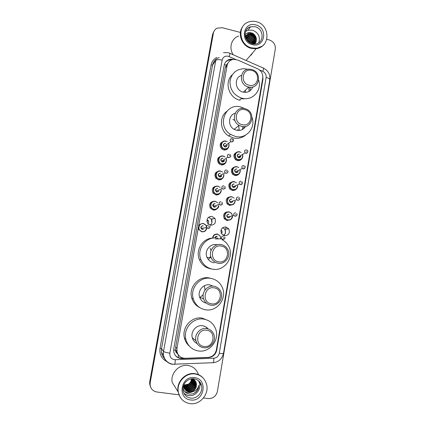 <?xml version="1.0" encoding="UTF-8"?>
<svg xmlns="http://www.w3.org/2000/svg" width="425" height="425" viewBox="0 0 425 425"><rect width="100%" height="100%" fill="white"/><g stroke="black" fill="none" stroke-linecap="round" stroke-linejoin="round"><path stroke-width="0.64" d="M241.543 159.03C240.47 160.363 239.084 160.878 237.384 160.586L235.546 159.704C232.895 156.198 233.511 153.622 237.389 151.98M238.834 174.069C237.756 175.27 236.417 175.732 234.818 175.456L232.677 174.319C230.334 170.611 231.168 168.098 235.174 166.775M236.082 189.205C235.009 190.257 233.729 190.66 232.236 190.4L229.84 189.013C227.789 185.103 228.841 182.654 232.99 181.672M233.267 204.43L229.643 205.424L227.03 203.793C225.261 199.67 226.525 197.301 230.833 196.685M230.393 219.746L227.04 220.532L224.246 218.673C222.732 214.413 224.166 212.123 228.549 211.793M222.7 227.635L224.825 229.303C226.089 231.731 225.664 233.782 223.545 235.45M225.935 226.934L228.756 228.82C230.233 233.065 228.788 235.36 224.421 235.716L221.478 233.649C220.187 229.452 221.669 227.21 225.935 226.934M225.404 163.078C224.326 164.544 222.875 165.123 221.064 164.826L218.854 163.63C216.601 160.145 217.329 157.654 221.042 156.161M222.642 178.24C221.547 179.568 220.145 180.088 218.434 179.807L215.948 178.325C213.998 174.643 214.954 172.221 218.817 171.062M219.826 193.502C218.732 194.677 217.387 195.128 215.799 194.863L213.079 193.109C211.416 189.221 212.601 186.873 216.633 186.076M216.941 208.872C215.863 209.865 214.598 210.242 213.143 210.003L210.242 208C208.85 203.873 210.269 201.615 214.492 201.216M228.124 148.017C227.062 149.605 225.579 150.238 223.672 149.929L221.813 149.032C219.215 145.727 219.72 143.172 223.316 141.36M208.558 217.255L211.379 219.226C212.532 221.542 212.128 223.518 210.168 225.149M212.017 216.421L214.944 218.45C216.293 222.668 214.806 224.926 210.476 225.218L207.427 222.992C206.274 218.827 207.804 216.638 212.017 216.421M224.411 228.778L224.442 228.825C225.824 231.216 225.654 233.468 223.933 235.593M225.675 228.671L225.967 229.165M226.02 212.08L226.445 212.309M211.193 218.949L211.932 222.551M209.886 216.548L210.391 216.808M212.261 218.62L212.468 218.987M221.367 233.452C222.179 232.666 222.317 231.768 221.781 230.754L221 230.053M211.161 207.745L211.257 207.251M207.74 223.481C208.702 222.742 208.925 221.813 208.393 220.697L206.975 219.746M237.671 60.026L233.808 59.346C230.201 59.829 227.97 61.859 227.12 65.439L176.954 348.373L176.975 351.629C178.139 355.938 180.912 358.163 185.295 358.302L208.133 357.393C212.532 356.878 215.273 354.397 216.357 349.945L262.724 78.051C263.123 73.892 261.444 70.821 257.683 68.839L237.671 60.026M245.767 98.658L241.628 98.791M176.896 353.101L175.674 350.232C175.509 351.464 175.918 352.415 176.896 353.101L177.793 354.243M227.896 63.182L226.281 65.073L225.239 67.862L175.69 346.933L175.7 350.083M218.514 157.563L219.013 157.648M220.819 143.092L221.468 143.183M233.346 59.399L230.679 59.192C227.178 59.723 225.016 61.731 224.198 65.211L173.777 348.755L173.782 351.911C174.909 356.219 177.661 358.445 182.043 358.594L208.622 357.531C212.973 357.021 215.682 354.567 216.755 350.158L262.942 79.215L262.788 75.815M225.335 62.363C226.605 60.908 228.214 60.074 230.169 59.856L231.609 59.856M252.62 52.838L249.151 56.881M266.799 39.312L269.312 39.966C273.615 41.544 275.607 44.598 275.294 49.125L217.398 391.351C216.086 396.275 213.01 398.682 208.16 398.576L203.474 397.975M178.936 394.83L156.873 391.999C153 391.255 150.748 388.891 150.115 384.912L150.216 382.537L213.382 33.171C213.849 30.897 215.082 29.235 217.09 28.183L222.227 27.699L240.412 32.438M150.455 386.729L149.653 383.902L149.754 381.544L212.516 34.632L214.046 31.195L212.946 33.904L149.982 382.038L212.946 33.904L213.382 33.171M150.689 387.244L149.882 384.402L149.982 382.038L149.882 384.402L150.689 387.244M183.18 358.116L181.688 358.174C179.143 358.222 177.023 357.308 175.328 355.433M251.106 55.218L252.482 52.998M212.516 34.632L213.61 31.933M225.707 228.719L226.01 226.95M263.952 44.519C261.917 46.909 259.314 48.312 256.137 48.732L251.34 48.402C242.117 46.399 237.076 33.894 242.627 26.77M233.336 54.825C228.528 48.184 231.375 38.266 238.669 36.056M263.994 44.471C261.965 46.835 259.372 48.227 256.217 48.641L251.414 48.312C242.096 46.293 237.086 33.586 242.824 26.499M251.749 47.903C238.993 45.294 236.821 25.213 248.901 21.888C251.297 21.107 253.757 21.043 256.296 21.702C270.295 24.73 270.571 47.244 256.562 48.237L251.749 47.903M245.544 31.482L248.035 30.212L252.498 30.17C258.395 32.629 260.493 36.816 258.783 42.734M254.506 43.998C256.44 39.615 255.218 36.385 250.84 34.303L247.94 34.228L245.283 35.928M254.586 43.929C256.673 39.514 255.483 36.226 251.021 34.064L248.12 33.989L245.177 36.077M254.24 44.051C255.441 39.902 254.065 36.964 250.118 35.238L247.228 35.163L245.204 36.21M254.315 44.051C255.696 39.828 254.357 36.816 250.298 35.004L247.408 34.93L245.193 36.152M253.831 44.03C254.405 40.221 252.928 37.602 249.401 36.162L246.521 36.093L245.289 36.587M253.948 44.041C254.665 40.136 253.21 37.437 249.581 35.934L246.702 35.859L245.262 36.476M253.279 43.972C253.343 40.582 251.818 38.282 248.689 37.081L245.438 37.129M253.428 43.993C253.613 40.492 252.094 38.112 248.864 36.853L245.39 36.98M252.577 43.844C252.232 40.933 250.702 38.983 247.982 37.995L245.677 37.82M252.769 43.887C252.519 40.848 250.984 38.808 248.157 37.767L245.602 37.634M251.696 43.6C251.021 41.236 249.549 39.668 247.286 38.898L246.059 38.686M251.935 43.679C251.34 41.172 249.847 39.498 247.462 38.67L245.947 38.447M250.479 43.1C249.618 41.469 248.375 40.386 246.744 39.838M250.835 43.265C249.974 41.384 248.62 40.152 246.766 39.568L246.527 39.504M254.447 44.051C258.193 41.087 256.227 34.165 251.579 32.911C248.928 32.188 246.75 32.799 245.034 34.738M261.917 46.261L256.307 48.535M250.405 43.063L246.808 39.929M255.17 38.537C254.023 36.258 252.312 34.792 250.033 34.127M256.434 39.073C254.75 34.489 251.664 32.518 247.175 33.161M250.171 42.936L246.968 40.147M255.42 39.504C254.219 36.46 252.115 34.648 249.114 34.069M256.45 39.684C254.942 34.802 251.818 32.667 247.09 33.278M249.108 85.228C239.572 83.284 242.292 67.708 251.664 70.422C261.115 72.388 258.48 87.853 249.108 85.228M248.487 86.976C238.069 84.936 239.647 67.904 250.086 69.238L251.51 69.472C262.592 71.772 259.659 89.898 248.636 87.013L248.487 86.976M241.437 75.406C233.665 77.706 235.046 90.599 243.243 92.145L243.387 92.177C247.924 92.825 251.063 91.078 252.801 86.923M258.682 80.198C262.119 90.477 252.535 101.102 242.181 98.26L241.666 98.132C233.909 95.269 230.021 89.712 229.999 81.451C231.402 73.424 236.103 69.174 244.099 68.691L247.988 69.328M240.077 100.268L239.567 100.135C228.581 97.617 224.076 81.775 232.337 74.699M248.923 87.072L249.061 91.423M242.946 98.425L241.692 98.728M245.23 90.366L245.581 92.374M243.844 98.558L243.583 98.903M243.844 91.726L243.971 92.283M243.036 98.441L242.765 98.892M252.577 86.982L252.652 87.343M250.038 87.21L250.282 90.599M242.287 124.7C232.661 122.883 235.423 107.084 244.88 109.687C254.426 111.531 251.749 127.213 242.287 124.7M241.676 126.379L239.126 125.38C230.137 120.743 235.168 105.883 244.747 108.625L246.117 109.066C256.185 112.673 251.998 129.179 241.676 126.379M235.089 113.294C228.23 115.186 227.582 125.949 234.154 129.333L236.619 130.294C240.523 130.953 243.52 129.646 245.613 126.368M252.073 117.55C255.914 127.968 246.176 139.267 235.546 136.494L230.621 134.443C216.33 126.209 225.154 102.473 240.672 106.957L244.959 108.678M245.682 135.038C242.16 137.913 238.106 138.895 233.516 137.992L228.655 135.968C219.985 130.836 218.891 117.157 226.663 111.446M242.898 126.57L242.34 129.561M232.873 119.409L234.945 120.514M238.611 125.062L239.275 130.47M237.952 129.264L237.936 130.486M243.998 126.592L243.775 128.589M218.599 261.816C208.654 260.44 211.554 243.865 221.319 246.064C231.179 247.472 228.374 263.92 218.599 261.816M218.025 263.234C214.896 262.592 212.633 260.791 211.23 257.842C208.022 251.287 214.322 243.026 221.244 244.614C224.049 245.193 226.174 246.75 227.625 249.273C231.545 255.744 225.33 264.849 218.025 263.234M216.766 244.667C210.067 243.132 203.963 251.117 207.065 257.454C208.42 260.302 210.614 262.044 213.642 262.666L214.434 262.772M221.951 239.61C224.597 240.975 226.69 242.957 228.23 245.544C235.174 256.227 224.899 271.867 212.516 269.163C207.108 268.048 203.267 264.902 200.982 259.739C196.068 248.837 206.587 235.615 217.887 238.228M210.763 268.844C205.429 267.745 201.636 264.642 199.389 259.553C195.213 250.128 202.603 238.276 212.612 238.112M211.342 303.827C201.296 302.595 204.239 285.775 214.104 287.847C224.06 289.112 221.212 305.798 211.342 303.827M210.779 305.166C207.273 304.465 204.877 302.398 203.596 298.972C201.142 292.448 207.421 284.872 214.046 286.275C217.255 286.918 219.55 288.756 220.926 291.794C223.964 298.302 217.733 306.579 210.779 305.166M212.054 285.648L209.78 284.931C203.368 283.576 197.29 290.886 199.654 297.192C200.86 300.427 203.113 302.409 206.407 303.147M205.466 309.772C199.452 308.561 195.415 304.991 193.354 299.062C189.63 288.24 200.079 276.085 210.912 278.396C216.081 279.438 219.826 282.365 222.153 287.183C227.561 297.967 217.228 312.131 205.466 309.772M199.899 307.684C195.93 305.74 193.248 302.616 191.85 298.318C188.179 287.645 198.496 275.666 209.18 277.95L211.252 278.46M203.979 346.455C193.832 345.366 196.817 328.297 206.778 330.236C216.835 331.362 213.945 348.293 203.979 346.455M203.432 347.708C199.623 346.975 197.142 344.707 195.983 340.898C194.071 334.422 200.318 327.298 206.741 328.536C210.279 329.221 212.681 331.282 213.956 334.735C216.362 341.222 210.136 348.952 203.432 347.708M208.085 328.849C206.667 327.154 204.866 326.118 202.693 325.757C196.477 324.551 190.432 331.431 192.275 337.684C193.035 340.404 194.655 342.369 197.126 343.57M198.316 350.949C191.824 349.695 187.653 345.796 185.815 339.262C182.936 328.536 193.327 317.071 203.841 319.132C209.567 320.243 213.509 323.558 215.677 329.072C219.98 339.851 209.647 353.026 198.316 350.949M189.364 346.141C186.857 343.974 185.204 341.238 184.413 337.939C181.576 327.367 191.824 316.072 202.194 318.107L208.415 320.636M206.566 327.388L207.002 328.583M204.005 326.065L204.101 326.342M180.126 397.125L178.07 391.77C176.093 382.059 185.523 372.018 194.91 373.655C198.209 374.143 200.967 375.626 203.187 378.101M178.07 391.77L172.162 382.351C170.319 373.272 179.159 363.917 187.967 365.468C193.232 366.43 196.727 369.49 198.454 374.648M178.357 392.413L178.303 392.142M180.152 397.163L178.112 391.839C176.136 382.123 185.571 372.082 194.958 373.718C198.316 374.218 201.11 375.737 203.341 378.277M190.049 403.649C183.69 402.491 179.775 398.661 178.314 392.158C176.333 382.42 185.783 372.353 195.197 373.995C200.982 375.047 204.754 378.447 206.518 384.184C209.482 393.996 200.048 405.269 190.049 403.649M198.502 380.704L199.564 383.276C201.349 389.55 195.303 396.615 188.971 395.569C186.92 395.287 185.188 394.4 183.765 392.907M184.386 388.705L188.195 390.83C193.423 390.66 195.92 387.961 195.681 382.734L194.607 380.418M183.265 386.543C184.105 389.04 185.799 390.543 188.349 391.048C193.582 390.878 196.084 388.174 195.845 382.936C195.362 380.943 194.156 379.552 192.222 378.749M184.158 388.237L187.595 389.975C192.796 389.805 195.277 387.122 195.038 381.926L194.262 380.04M184.211 388.354L187.744 390.187C192.95 390.017 195.436 387.334 195.197 382.128L194.347 380.136M183.961 387.749L187.005 389.125C192.169 388.96 194.634 386.293 194.4 381.129L193.885 379.7M184.009 387.871L187.149 389.337C192.323 389.172 194.793 386.5 194.56 381.326L193.981 379.785M183.802 387.239L186.416 388.291C191.553 388.126 194.007 385.475 193.773 380.338L193.476 379.392M183.839 387.366L186.564 388.498C191.707 388.333 194.161 385.677 193.928 380.534L193.582 379.467M183.685 386.702L185.837 387.462C190.947 387.303 193.38 384.668 193.152 379.557L193.035 379.121M192.047 378.765C191.803 383.456 189.353 385.815 184.694 385.836L183.568 385.555L183.712 386.84L185.98 387.669C191.096 387.504 193.54 384.869 193.306 379.753L193.147 379.185M183.605 386.144L185.263 386.644C190.288 386.506 192.722 383.918 192.557 378.882M183.621 386.288L185.406 386.846C190.49 386.686 192.918 384.067 192.69 378.978L192.679 378.941M183.573 385.703L184.838 386.038C189.603 385.985 192.052 383.557 192.174 378.755M191.468 378.834C191.292 381.156 190.235 382.941 188.307 384.179L183.759 385.05M183.727 385.13L184.275 385.236C188.599 385.3 191.048 383.159 191.622 378.813M183.457 385.884L183.563 386.633C184.275 389.428 186.017 391.117 188.806 391.701C193.715 391.648 196.265 389.151 196.446 384.2C196.589 388.131 194.804 390.692 191.085 391.871C195.224 391.606 197.795 389.449 198.794 385.395C198.767 387.743 197.96 389.815 196.382 391.606C194.241 393.619 191.771 394.416 188.976 393.986C185.858 393.279 183.866 391.335 182.994 388.152M183.563 386.633L183.712 386.84C184.418 389.64 186.166 391.335 188.96 391.919L191.085 391.871M196.446 384.2C196.212 381.921 195.144 380.237 193.237 379.142M184.593 391.414C187.037 392.865 189.635 393.003 192.382 391.823M193.29 393.592C196.727 391.946 198.56 389.215 198.794 385.395M178.229 357.547L178.394 354.933M226.281 65.073L224.315 64.674M230.77 60.254L230.887 59.824M175.674 350.232L173.644 349.902M225.239 67.862L227.12 65.439M175.69 346.933L176.954 348.373M235.705 59.436L228.23 56.233C225.032 55.755 222.998 57.046 222.121 60.1L169.846 353.186C169.564 356.713 171.078 358.886 174.393 359.704L213.849 358.206C216.745 357.866 218.546 356.23 219.258 353.292L266.135 77.44C266.401 74.704 265.296 72.68 262.82 71.373L259.452 69.891M172.571 364.331C167.556 363.348 164.523 360.299 163.471 355.188L163.529 351.395L215.751 60.467C216.766 59.542 218.886 59.42 222.121 60.1M174.516 364.427L174.893 364.305L175.376 359.752M166.637 361.436C161.505 358.663 159.301 354.264 160.023 348.24L211.034 65.137L212.569 65.057L161.542 348.665L161.484 352.357C161.861 354.763 162.897 356.798 164.587 358.466M211.034 65.137C211.762 61.609 213.69 59.043 216.819 57.439M219.295 57.603C215.645 58.767 213.403 61.253 212.569 65.057L215.751 60.467M150.216 382.537L149.754 381.544M169.846 353.186C166.409 352.638 164.305 352.043 163.529 351.395L161.542 348.665L160.023 348.24M212.675 362.828L213.201 362.7C213.61 361.967 213.828 360.469 213.849 358.206M219.258 353.292C221.85 353.642 223.268 353.648 223.513 353.313L269.806 79.73C270.342 74.54 268.271 70.688 263.59 68.175M266.135 77.44C268.552 78.099 269.779 78.864 269.806 79.73M262.82 71.373C263.712 68.77 263.829 67.644 263.16 67.989L230.042 53.369M229.117 56.536C230.058 53.917 230.27 52.822 229.766 53.247L228.459 52.801M262.443 79.688L262.942 79.215M216.367 349.855L216.755 350.158M181.688 358.174L182.043 358.594M177.719 353.818L177.427 353.828M245.804 30.86C246.829 28.82 248.428 27.455 250.601 26.78L255.127 26.738C264.09 28.661 264.504 43.037 255.595 43.972L252.354 43.791M252.317 44.646C239.519 41.847 243.185 21.085 255.733 24.937C268.382 27.779 264.876 48.338 252.317 44.646M221.68 142.704L221.218 142.587M210.147 248.333L211.028 250.538M210.694 256.27L208.441 259.659M204.414 285.722L204.962 290.11M203.166 294.722L199.798 297.585M195.07 384.545L194.756 385.077M189.699 389.608L188.652 390.038M192.753 387.042L191.638 388.014M190.697 398.098C186.623 397.359 184.094 394.915 183.101 390.777C182.118 382.983 188.349 378.069 194.193 378.792C198.406 379.929 200.828 382.192 201.461 385.587C203.278 391.967 197.136 399.16 190.697 398.098M190.055 379.164L194.044 378.808M190.692 399.957C176.773 398.73 180.917 375.222 194.56 377.655C208.308 378.951 204.345 402.199 190.692 399.957M194.156 378.824C197.928 379.557 200.366 381.809 201.461 385.587L199.564 383.276M221.76 148.984L222.668 148.33L224.416 149.164C227.896 149.356 229.388 147.571 228.91 143.809C229.479 147.417 227.981 149.207 224.411 149.17L222.668 148.33C219.268 145.839 221.829 140.006 225.824 141.095L227.343 141.775M225.84 141.318C221.085 140.075 219.688 147.996 224.522 148.856C227.816 148.904 229.224 147.262 228.746 143.926M227.072 145.132C226.918 146.466 226.18 147.082 224.852 146.97C222.673 145.191 222.897 143.932 225.51 143.198M225.526 143.422C223.614 143.687 223.199 144.659 224.288 146.338L224.963 146.657C225.999 146.763 226.631 146.306 226.86 145.286M226.849 145.292C226.36 146.535 225.728 146.992 224.958 146.662L224.288 146.338L230.764 141.631L231.503 141.929C233.686 141.196 234.09 140.181 232.719 138.885C233.904 140.648 233.49 141.674 231.466 141.966L230.764 141.631C229.627 139.867 230.058 138.853 232.055 138.582M232.061 140.298L232.162 139.735L232.061 140.298M221.058 144.861L221.388 145.01M224.081 148.734L224.124 149.095M224.134 149.366L224.102 149.998M220.41 143.878L221.186 143.937M221.101 144.351L220.262 144.335M224.373 150.02L224.618 149.202M220.761 143.188L221.42 143.283M221.266 143.682L220.527 143.613M223.231 156.033L225.085 156.974M218.811 163.588L219.714 163.025L221.797 164.135C225.075 164.39 226.615 162.706 226.419 159.083C226.727 162.536 225.186 164.225 221.786 164.146L219.714 163.025C216.734 160.352 219.412 155.008 223.21 156.028M223.226 156.257C218.45 155.035 217.048 162.998 221.898 163.837C225.027 163.923 226.472 162.377 226.238 159.194M224.448 160.31C224.188 161.516 223.449 162.058 222.227 161.941C220.044 160.161 220.267 158.897 222.891 158.148M222.907 158.376C221.069 158.589 220.612 159.529 221.531 161.202L222.339 161.627L224.203 160.464M230.504 156.857L228.74 157.633L227.896 157.186C226.934 155.428 227.412 154.445 229.33 154.232M229.33 155.996L229.426 155.428L229.33 155.996M218.498 159.168L218.806 159.301M221.622 163.768L221.611 164.103M221.6 164.257L221.489 164.895M217.993 158.334L218.721 158.403M218.577 158.822L217.781 158.801M221.632 164.911L221.962 164.167M218.445 157.648L218.896 157.723M218.833 158.153L218.142 158.068M220.596 171.041L222.631 172.13M215.911 178.282L216.814 177.804L219.162 179.191C222.248 179.456 223.826 177.889 223.89 174.489C223.927 177.751 222.349 179.318 219.151 179.196L216.814 177.804C214.195 175.015 216.947 170.085 220.58 171.036M220.596 171.275C215.804 170.074 214.391 178.075 219.258 178.893C222.201 179.021 223.678 177.586 223.693 174.59M221.781 175.594C221.42 176.646 220.692 177.113 219.592 176.986C217.403 175.212 217.627 173.942 220.262 173.177M220.278 173.416C218.508 173.581 218.009 174.489 218.785 176.147L219.704 176.683L221.494 175.743M227.752 172.63L225.994 173.384L225.038 172.826C224.225 171.089 224.745 170.138 226.589 169.968M226.583 171.78L226.679 171.211L226.583 171.78M216.022 173.586L216.32 173.713M219.056 178.845L218.997 179.164M218.965 179.292L218.79 179.865M215.618 172.869L216.314 172.954M216.107 173.373L215.337 173.342M218.817 179.865L219.22 179.201M216.367 172.693L215.81 172.614M221.303 190.039C221.085 193.062 219.481 194.491 216.5 194.331L213.945 192.684C212.378 188.62 213.711 186.437 217.94 186.123L220.182 187.404M217.951 186.368C213.143 185.194 211.724 193.237 216.607 194.028C219.343 194.193 220.841 192.892 221.101 190.124M219.05 190.979L216.947 192.116C214.747 190.347 214.97 189.067 217.616 188.286M217.627 188.53C215.921 188.663 215.395 189.545 216.049 191.176L217.053 191.813L218.71 191.123L217.042 191.824L216.049 191.176L222.185 188.562C221.505 186.851 222.052 185.927 223.837 185.789M224.979 188.493L223.237 189.231L222.185 188.562L223.306 189.178C225.154 188.833 225.675 187.919 224.862 186.426M223.816 187.653L223.917 187.08L223.816 187.653M213.632 188.116L213.918 188.254M215.719 189.863L216.452 191.569M216.378 193.975L216.277 194.278M213.302 187.489L213.754 187.558M213.69 188.015L212.941 187.956M215.921 194.889L216.325 194.4L215.927 194.889M216.553 194.018L216.394 194.294M213.802 187.292L213.536 187.244M218.663 205.716C218.184 208.462 216.575 209.738 213.833 209.541L211.108 207.66C209.796 203.665 211.188 201.546 215.278 201.296L217.738 202.805M215.294 201.546C210.465 200.393 209.042 208.484 213.945 209.249C216.452 209.44 217.951 208.287 218.439 205.78M216.251 206.454L214.28 207.32C212.075 205.557 212.298 204.276 214.954 203.469M214.965 203.724C213.313 203.835 212.766 204.691 213.313 206.295L214.386 207.028L215.847 206.582L214.375 207.039L213.313 206.295L219.337 204.393C218.763 202.714 219.337 201.817 221.064 201.7M222.185 204.446L220.463 205.158L219.337 204.393L220.538 205.105C222.286 204.839 222.833 203.952 222.169 202.438M221.037 203.617L221.138 203.038L221.037 203.617M213.249 204.515L214.014 206.917M211.193 202.725L210.603 202.656M212.941 209.955L213.217 209.722L212.952 209.961M213.472 209.456L213.685 209.19M213.876 203.894L214.072 204.159M198.013 229.601L198.895 229.468L201.928 231.8C204.329 232.013 205.918 230.972 206.688 228.671C205.902 230.988 204.313 232.034 201.912 231.811L198.895 229.468C198.023 225.622 199.522 223.624 203.384 223.476L206.167 225.409M202.013 231.529C206.895 232.629 208.324 224.485 203.389 223.741C198.507 222.615 197.057 230.796 202.013 231.529M202.358 229.58C200.127 227.816 200.356 226.52 203.044 225.686M203.049 225.957C201.492 226.02 200.898 226.828 201.264 228.374L202.459 229.293L203.517 229.139M209.732 227.768L208.006 228.48L206.757 227.518C206.369 225.898 206.991 225.053 208.622 224.984M208.563 226.977L208.664 226.392L208.563 226.977M235.466 159.641L236.465 159.062L238.191 159.88C241.48 159.959 243.01 158.339 242.787 155.019C242.988 158.376 241.458 159.997 238.186 159.885L236.465 159.062C233.086 156.597 235.609 150.758 239.572 151.831M239.599 152.054C234.882 150.838 233.511 158.738 238.303 159.577C241.315 159.694 242.749 158.206 242.606 155.125M240.8 156.182C240.508 157.319 239.78 157.824 238.627 157.696C236.465 155.927 236.683 154.673 239.275 153.935M238.738 157.388L240.55 156.326C240.029 157.292 239.429 157.643 238.733 157.393L238.074 157.075L238.733 157.393M247.573 152.501L245.863 153.218L245.167 152.888C244.035 151.141 244.46 150.121 246.442 149.844M246.585 151.024L246.489 151.587L246.585 151.024M234.786 154.094L234.398 154.025M237.575 160.623L237.793 160.113M237.878 159.811L237.947 159.487M239.296 154.158C237.4 154.429 236.991 155.401 238.074 157.075L245.167 152.888L245.91 153.181C246.643 153.951 249.071 151.268 247.106 150.147M234.781 154.79L234.09 154.705M234.265 154.28L234.738 154.355M234.866 155.433L235.19 155.646M237.288 159.205L237.315 159.593M239.599 151.837L241.102 152.511M240.29 170.287C240.268 173.458 238.707 174.972 235.609 174.829L233.596 173.761C230.578 171.132 233.213 165.723 237.007 166.727L238.839 167.641M237.028 166.961C232.294 165.761 230.918 173.708 235.726 174.526C238.568 174.67 240.029 173.288 240.109 170.377M238.186 171.328C237.814 172.327 237.102 172.762 236.05 172.63C233.883 170.866 234.101 169.607 236.704 168.852M236.725 169.086C234.892 169.309 234.446 170.255 235.381 171.918L236.167 172.327C237.368 172.396 237.995 171.812 238.048 170.584M244.885 168.151L243.185 168.852L242.367 168.422C241.389 166.674 241.857 165.686 243.769 165.458M243.902 166.68L243.807 167.248L243.902 166.68M234.855 175.461L235.078 175.084M235.238 174.733L235.344 174.425M232.284 169.23L231.683 169.15M231.923 168.72L232.241 168.778M232.374 169.718L232.672 169.899M234.844 174.223L234.812 174.574M229.776 188.939L230.764 188.541L233.033 189.837C235.933 190.002 237.511 188.61 237.766 185.667C237.506 188.631 235.923 190.023 233.017 189.847L230.764 188.541C228.071 185.799 230.78 180.763 234.425 181.703M234.446 181.948C229.697 180.768 228.31 188.753 233.134 189.55C235.795 189.72 237.272 188.456 237.564 185.746M235.519 186.57L233.463 187.648C231.29 185.89 231.508 184.62 234.117 183.844M234.138 184.089C232.369 184.275 231.885 185.194 232.693 186.846L233.575 187.345C234.722 187.425 235.354 186.878 235.477 185.709M242.176 183.892L240.497 184.572L239.572 184.041C238.728 182.309 239.232 181.347 241.081 181.156M241.209 182.426L241.108 182.994L241.209 182.426M230.01 189.194L230.122 188.801M229.771 183.738L229.319 183.674M229.962 184.121L230.244 184.301M232.284 189.268L232.209 189.593M234.441 181.709L236.523 182.851M226.971 203.713L227.959 203.416L230.43 204.935C233.123 205.126 234.706 203.873 235.179 201.168C234.701 203.888 233.113 205.148 230.419 204.946L227.959 203.416C226.286 199.341 227.577 197.126 231.827 196.759M231.848 197.009C227.083 195.856 225.691 203.883 230.531 204.653C232.996 204.85 234.472 203.708 234.961 201.232M230.972 202.449C232.039 202.528 232.677 202.034 232.879 200.961C232.831 201.912 232.193 202.412 230.961 202.454L230.005 201.854L230.961 202.454M239.45 199.723L237.788 200.377L236.778 199.755C236.056 198.039 236.587 197.104 238.377 196.945M238.499 198.257L238.398 198.831L238.499 198.257M227.29 204.101L227.55 203.538M229.898 204.468L229.728 204.733M231.54 199.171C229.824 199.325 229.314 200.218 230.005 201.854L236.778 199.755L237.867 200.324C239.833 199.872 240.332 198.942 239.365 197.54M227.625 198.656L227.89 198.836M229.622 204.351L229.511 204.653M231.843 196.764L234.148 198.135M230.86 202.741C228.677 200.988 228.9 199.713 231.519 198.921M224.182 218.583L225.17 218.381L227.816 220.113C230.286 220.325 231.859 219.215 232.528 216.782C231.848 219.231 230.276 220.341 227.8 220.123L225.17 218.381C223.741 214.365 225.091 212.202 229.218 211.894M229.234 212.155C224.453 211.023 223.056 219.093 227.912 219.837C232.698 220.947 234.074 212.904 229.234 212.155M228.926 214.333C227.258 214.466 226.727 215.337 227.317 216.947L228.358 217.627C229.325 217.717 229.952 217.287 230.238 216.341M236.704 215.645L235.067 216.272L233.984 215.56C233.362 213.871 233.92 212.957 235.657 212.819M235.774 214.179L235.673 214.758L235.774 214.179M224.496 219.008L224.883 218.439M225.925 212.128L226.323 212.335M227.056 215.56L227.364 217.01M229.229 211.9L231.726 213.483M228.241 217.913C226.058 216.166 226.275 214.885 228.905 214.072M212.612 238.197C212.989 235.285 214.609 233.904 217.467 234.058L220.278 236.061M220.575 238.993C220.798 236.566 219.762 235.009 217.478 234.329C214.832 234.186 213.323 235.455 212.946 238.143M224.4 238.956L222.769 239.567L221.563 238.68C221.117 237.044 221.722 236.173 223.375 236.077M223.454 237.511L223.353 238.096L223.454 237.511M217.154 236.544C216.118 236.465 215.475 236.943 215.225 237.979M214.891 237.979C215.162 236.752 215.916 236.183 217.143 236.268M228.756 228.82L224.825 229.303M214.944 218.45L211.379 219.226M221.781 230.754L220.846 230.86M208.393 220.697L206.863 221.021M175.711 350.152L176.975 351.629M230.169 59.856L230.679 59.192M227.986 52.684L223.497 52.647M164.448 358.392C162.892 356.835 161.904 354.822 161.484 352.357L163.471 355.188C164.703 360.352 167.886 363.37 173.023 364.246L213.201 362.7C218.726 361.988 222.163 358.859 223.513 353.313M150.115 384.912L149.653 383.902M248.035 30.212L250.601 26.78C243.111 28.411 243.047 41.156 252.2 43.754M256.562 48.237L256.217 48.641M256.137 48.732L246.091 60.456M241.666 98.132L239.567 100.135M248.636 87.013L243.387 92.177M239.126 125.38L234.154 129.333M230.621 134.443L228.655 135.968M211.23 257.842L207.065 257.454M200.982 259.739L199.389 259.553M203.596 298.972L199.654 297.192M193.354 299.062L191.85 298.318M195.983 340.898L192.275 337.684M185.815 339.262L184.413 337.939M178.314 392.158L178.112 391.839M224.198 160.469C223.587 161.574 222.966 161.962 222.333 161.638L221.531 161.202L227.896 157.186L228.788 157.59C230.855 157.022 231.306 156.044 230.143 154.647M221.489 175.748C220.819 176.667 220.219 176.981 219.693 176.688L218.785 176.147L225.038 172.826L226.052 173.342C228.012 172.895 228.501 171.95 227.518 170.499M221.313 190.033C220.942 193.226 219.337 194.655 216.511 194.321L213.945 192.684L213.042 193.062M218.668 205.711C218.875 207.921 217.271 209.196 213.849 209.53L211.108 207.66L210.205 207.942M202.449 229.303L201.264 228.374L206.757 227.518L208.091 228.416C209.653 228.299 210.242 227.465 209.854 225.914M232.608 174.25L233.596 173.761L235.62 174.818C238.712 174.957 240.274 173.442 240.3 170.282M244.561 165.862C246.388 167.147 243.764 169.554 243.243 168.81L242.367 168.422L235.381 171.918L236.157 172.337C236.752 172.566 237.331 172.279 237.894 171.472M241.979 181.661C243.297 184.147 241.018 184.843 240.566 184.524L239.572 184.041L232.693 186.846L233.564 187.356L235.184 186.702M232.512 189.709L232.656 189.417M229.888 217.074L230.228 216.341M228.342 217.637L227.317 216.947L233.984 215.56L235.158 216.213C237.028 215.857 237.548 214.954 236.72 213.504M215.422 239.025L221.563 238.68L222.87 239.509C224.915 238.643 225.478 237.788 224.565 236.938"/></g></svg>

